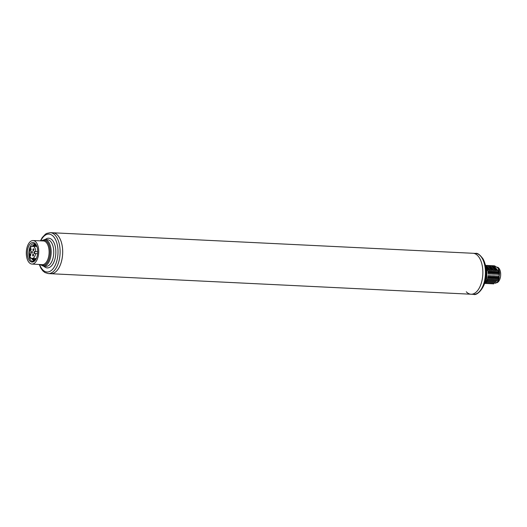 <?xml version="1.0" encoding="UTF-8"?>
<svg xmlns="http://www.w3.org/2000/svg" width="527" height="527" viewBox="0 0 527 527"><rect width="100%" height="100%" fill="white"/><g stroke="black" fill="none" stroke-linecap="round" stroke-linejoin="round"><path stroke-width="0.79" d="M40.414 240.832L42.285 237.479L45.427 234.186L46.745 233.402L50.276 232.651L52.858 232.776A20.494 10.797 92.8 0 1 53.141 232.796A20.494 10.797 92.8 0 1 62.627 254.047A20.494 10.797 92.8 0 1 50.855 273.717A20.494 10.797 92.8 0 1 50.572 273.697M473.318 253.303A20.494 10.797 92.8 0 1 482.804 274.554A20.494 10.797 92.8 0 1 471.033 294.224A20.494 10.797 -87.2 0 0 482.785 274.824A20.494 10.797 -87.2 0 0 473.035 253.283A20.494 10.797 92.8 0 1 473.318 253.303M495.4 283.361L497.442 281.8L498.878 278.757L499.583 273.045L497.969 267.993L494.57 265.825M497.969 267.993L498.272 268.487A8.333 4.387 92.8 0 1 499.583 273.045M499.3 277.564A8.333 4.387 92.8 0 1 497.633 281.55A8.333 4.387 92.8 0 1 497.534 281.675M466.276 291.787A20.494 10.797 -87.2 0 0 471.033 294.224L50.855 273.717A20.494 10.797 92.8 0 0 62.614 254.317A20.494 10.797 92.8 0 0 52.858 232.776L475.611 253.408A20.494 10.797 -87.2 0 1 485.367 274.949A20.494 10.797 -87.2 0 1 473.615 294.349L471.033 294.224M499.221 271.497L498.562 274.659L498.061 270.95L497.271 274.593L496.77 270.885L495.979 274.534L495.485 270.825L494.695 274.468L494.194 270.759L493.404 274.402L492.903 270.7L492.113 274.343L491.619 270.634L490.828 274.277L490.327 270.575L489.537 274.218L489.036 270.509L488.246 274.152L487.877 270.45L487.007 270.41M498.878 278.757L498.516 275.865L497.725 279.508L497.224 275.805L496.434 279.448L495.94 275.74L495.149 279.382L494.649 275.674L493.858 279.323L493.358 275.614L492.567 279.257L492.073 275.549L491.283 279.198L490.782 275.489L489.991 279.132L489.491 275.423L488.7 279.066L488.206 275.364L487.541 279.014L486.513 278.961M493.219 265.746L493.799 265.713L498.061 270.95M498.193 270.957L493.865 265.72M491.928 265.687L492.514 265.654L496.46 269.798L496.77 270.885M496.902 270.891L492.574 265.654M490.644 265.621L491.223 265.588L495.485 270.825M495.611 270.832L495.301 269.738L491.289 265.595M489.352 265.562L489.939 265.529L494.194 270.759M494.326 270.766L489.998 265.529M488.061 265.496L490.288 266.069L492.903 270.7M493.035 270.707L488.713 265.47M486.777 265.437L487.356 265.404L491.619 270.634M491.744 270.641L489.128 266.01L487.422 265.404M485.67 265.344L490.327 270.575M490.459 270.575L486.131 265.344M487.877 270.45L486.204 266.728M485.736 265.496L489.036 270.509M489.168 270.516L485.716 265.443M497.857 279.514L493.628 283.908M492.337 283.842L496.566 279.455M491.045 283.783L495.275 279.389M492.982 283.803L493.562 283.901L497.725 279.508M496.434 279.448L492.271 283.842L491.698 283.737M495.149 279.382L490.98 283.776L490.406 283.678M489.761 283.717L493.99 279.33M493.858 279.323L489.695 283.717L489.115 283.612M488.47 283.658L492.699 279.264M492.567 279.257L488.404 283.651L487.831 283.552M487.179 283.592L491.408 279.205M491.283 279.198L487.113 283.592L486.54 283.486M485.894 283.526L490.123 279.139M489.991 279.132L485.828 283.526L485.248 283.427M488.7 279.066L484.781 283.46L488.832 279.073M485.117 282.834L487.541 279.014M497.791 279.699L498.647 275.871M498.687 274.666L498.18 270.918M496.506 279.633L497.356 275.805M497.402 274.6L496.889 270.852M495.215 279.573L496.065 275.746M496.111 274.541L495.466 270.344M493.924 279.508L494.781 275.68M494.82 274.475L494.313 270.726M493.536 274.409L493.028 270.661M492.244 274.35L491.737 270.601M492.64 279.448L493.489 275.621M491.348 279.382L492.198 275.555M489.669 274.224L489.161 270.476M490.953 274.284L490.446 270.535M490.057 279.323L490.914 275.496M487.482 279.198L488.331 275.371M488.773 279.257L489.623 275.43M488.377 274.159L487.87 270.41M496.513 282.782A7.859 4.137 -87.2 0 0 500.65 275.272A7.859 4.137 -87.2 0 0 497.402 267.182M33.063 240.549A11.765 6.199 92.8 0 0 26.35 251.689A11.765 6.199 -87.2 0 0 31.916 264.053A11.765 6.199 -87.2 0 0 38.695 252.92A11.765 6.199 92.8 0 0 33.063 240.549L43.385 240.944A11.871 6.252 92.8 0 1 49.07 253.428A11.871 6.252 92.8 0 1 42.226 264.659L31.916 264.053M33.142 242.519A9.802 5.165 92.8 0 1 36.099 244.772A9.802 5.165 92.8 0 1 35.349 260.147A9.802 5.165 92.8 0 1 31.91 262.084A9.802 5.165 92.8 0 1 27.378 251.787A9.802 5.165 92.8 0 1 33.142 242.519M35.619 259.752L33.596 260.654L30.612 257.631M31.62 246.504L35.019 244.126M36.244 245.029L35.171 243.757A9.341 4.921 92.8 0 1 36.211 244.969M30.026 259.159L30.223 246.702M34.907 260.305L33.471 258.428M34.248 260.582L32.18 258.368M33.109 246.254L35.368 244.33M35.032 244.133L31.804 246.419M30.803 257.795L33.662 260.654M33.241 246.261L35.414 244.363M34.314 260.569L32.312 258.375M34.4 246.313L35.895 244.765M34.973 260.266L33.596 258.434M34.525 246.32L35.955 244.824M35.586 259.804L34.756 258.493M35.684 246.379L36.455 245.437M35.638 259.719L34.887 258.5M35.816 246.386L36.495 245.529M35.54 259.87L32.634 261.326C26.693 260.951 28.234 242.492 34.143 243.849L36.422 245.378M35.731 251.616L34.538 251.531A1.001 0.527 -87.2 0 0 34.525 251.531A1.001 0.527 -87.2 0 0 33.952 252.492A1.001 0.527 -87.2 0 0 34.413 253.533L35.605 253.619A6.074 3.202 92.8 0 1 32.226 258.368C30.408 258.685 29.321 256.609 28.972 252.143C29.98 246.853 30.276 247.084 32.819 246.241A6.074 3.202 92.8 0 1 35.731 251.616L37.707 251.715M35.605 253.619L37.588 253.711M33.399 250.681A0.949 0.501 92.8 0 1 32.957 249.699A0.949 0.501 92.8 0 1 33.504 248.784A0.949 0.501 92.8 0 1 33.517 248.79A0.949 0.501 92.8 0 1 33.952 249.772A0.949 0.501 92.8 0 1 33.412 250.681A0.949 0.501 92.8 0 1 33.399 250.681M33.056 256.036A0.949 0.501 92.8 0 1 32.621 255.055A0.949 0.501 92.8 0 1 33.168 254.139A0.949 0.501 92.8 0 1 33.181 254.146A0.949 0.501 92.8 0 1 33.616 255.127A0.949 0.501 92.8 0 1 33.076 256.036A0.949 0.501 92.8 0 1 33.056 256.036M30.243 255.753A0.949 0.501 92.8 0 1 29.802 254.772A0.949 0.501 92.8 0 1 30.349 253.862A0.949 0.501 92.8 0 1 30.362 253.862A0.949 0.501 92.8 0 1 30.803 254.844A0.949 0.501 92.8 0 1 30.256 255.76A0.949 0.501 92.8 0 1 30.243 255.753M31.818 253.217A0.949 0.501 92.8 0 1 31.383 252.235A0.949 0.501 92.8 0 1 31.923 251.326A0.949 0.501 92.8 0 1 31.936 251.326A0.949 0.501 92.8 0 1 32.378 252.308A0.949 0.501 92.8 0 1 31.831 253.217A0.949 0.501 92.8 0 1 31.818 253.217M30.579 250.397A0.949 0.501 92.8 0 1 30.138 249.416A0.949 0.501 92.8 0 1 30.685 248.507A0.949 0.501 92.8 0 1 30.698 248.507A0.949 0.501 92.8 0 1 31.139 249.488A0.949 0.501 92.8 0 1 30.592 250.404A0.949 0.501 92.8 0 1 30.579 250.397M484.557 283.309A13.359 7.035 -87.2 0 0 485.426 265.456M496.46 269.798L495.485 270.331M490.288 266.069L489.84 266.642M41.785 240.885A12.615 6.647 92.8 0 1 50.118 253.164A12.615 6.647 92.8 0 1 40.632 264.567M44.775 239.528A13.359 7.035 92.8 0 1 51.152 253.21A13.359 7.035 92.8 0 1 43.471 266.214L46.053 266.339A13.359 7.035 -87.2 0 0 53.734 253.335A13.359 7.035 -87.2 0 0 47.351 239.653L44.775 239.528L41.244 240.865M40.763 240.846A18.979 10 92.8 0 1 52.285 235.424A18.979 10 92.8 0 1 57.95 254.054A18.979 10 92.8 0 1 50.289 271.181A18.979 10 92.8 0 1 39.611 264.508M43.893 266.234A14.881 7.839 -87.2 0 0 55.816 253.441A14.881 7.839 -87.2 0 0 45.197 239.548M50.276 232.651A20.494 10.797 92.8 0 1 60.032 254.192A20.494 10.797 92.8 0 1 48.28 273.592L50.855 273.717M34.551 253.546L34.683 251.544M34.413 253.533L37.595 253.685M484.181 284.415L486.803 277.584L486.619 268.197L485.163 264.323M475.611 253.408C477.416 252.828 479.893 254.653 483.042 258.895C485.407 263.302 486.421 268.658 486.085 274.969C486.039 287.38 476.902 296.121 473.615 294.349M40.092 264.534L43.471 266.214M39.261 264.488L40.849 268.105L42.852 270.871L44.874 272.518L48.28 273.592M32.226 258.368L36.277 258.566M32.819 246.241L36.87 246.438"/></g></svg>
